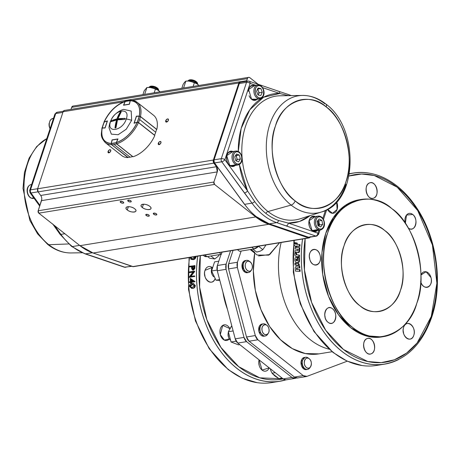 <?xml version="1.0" encoding="UTF-8"?>
<svg xmlns="http://www.w3.org/2000/svg" width="460" height="460" viewBox="0 0 460 460"><rect width="100%" height="100%" fill="white"/><g stroke="black" fill="none" stroke-linecap="round" stroke-linejoin="round"><path stroke-width="0.69" d="M359.823 305.635A43.982 30.389 -99.3 0 1 341.561 258.894A43.982 30.389 -99.3 0 1 365.154 224.647A43.982 30.389 -99.3 0 1 384.681 230.477A43.982 30.389 -99.3 0 1 402.943 277.213A43.982 30.389 -99.3 0 1 379.35 311.46A43.982 30.389 -99.3 0 1 359.823 305.635C373.301 318.32 395.491 309.959 400.453 290.329C407.842 272.613 399.228 239.924 384.681 230.477C371.203 217.793 349.013 226.153 344.051 245.784C336.662 263.494 345.276 296.188 359.823 305.635M318.975 353.872L305.256 353.544L292.341 348.622L280.542 339.762L269.686 326.565L260.929 309.58L255.334 290.363L253.356 270.98L254.713 253.103A76.09 52.572 80.7 0 0 285.165 343.792A76.09 52.572 80.7 0 0 318.941 353.872L332.108 351.722M310.27 339.687A76.09 52.572 -99.3 0 1 281.158 242.5A76.09 52.572 80.7 0 0 310.27 339.687A76.09 52.572 80.7 0 0 329.118 349.163A76.09 52.572 -99.3 0 1 310.27 339.687M250.228 249.556L257.163 255.035L268.795 255.127L279.553 242.759L269.738 254.535L258.555 255.938M363.986 348.26L363.596 345.88A7.918 5.468 80.7 0 1 363.986 348.26M403.564 333.35L403.173 330.964A7.918 5.468 80.7 0 1 403.564 333.35M405.323 223.278L404.932 220.892A7.918 5.468 80.7 0 1 405.323 223.278M366.471 192.596L366.079 190.21A7.918 5.468 80.7 0 1 366.471 192.59M299.069 260.906L299.351 261.815A7.918 5.468 80.7 0 1 298.873 260.009L299.069 260.906M309.379 256.893A7.918 5.468 80.7 0 1 309.77 259.273L309.413 257.008M299.121 255.087L298.856 256.168A7.918 5.468 80.7 0 1 299.121 255.087M325.134 317.578L324.743 315.198A7.918 5.468 80.7 0 1 325.134 317.578M262.073 370.104L259.078 359.869A7.918 5.468 -99.3 0 0 262.073 370.104L269.198 367.862A7.918 5.468 -99.3 0 1 265.587 371.151A7.918 5.468 -99.3 0 1 262.073 370.104M224.181 324.841A7.918 5.468 -99.3 0 0 219.937 331.004A7.918 5.468 -99.3 0 0 223.226 339.417A7.918 5.468 -99.3 0 0 226.74 340.469A7.918 5.468 -99.3 0 0 229.339 338.893L224.382 340.13L220.288 334.604L222.726 325.398L229.822 328.572A7.918 5.468 -99.3 0 0 227.7 325.893A7.918 5.468 -99.3 0 0 224.181 324.841L224.169 324.846M215.171 278.363C212.566 287.305 201.854 278.846 205.022 270.342L212.181 267.473A7.918 5.468 -99.3 0 0 208.817 266.541L208.794 266.541M227.43 309.269L222.922 292.163A62.456 43.148 80.7 0 0 227.43 309.269M200.33 255.72L199.617 287.172L206.833 319.66L220.915 347.426L238.711 366.672L259.75 377.838L283.101 378.844A95.001 65.636 -99.3 0 1 238.711 366.672A95.001 65.636 -99.3 0 1 200.33 255.72M295.015 378.384L286.252 379.816A6.952 4.801 80.7 0 1 283.164 378.896L291.95 377.459L283.164 378.896L237.797 343.068L246.583 341.63L291.95 377.459L246.583 341.63A6.952 4.801 -99.3 0 1 244.007 337.398L246.583 341.63L237.797 343.068A6.952 4.801 80.7 0 1 235.221 338.836L244.007 337.398L235.221 338.836L217.281 270.756L226.067 269.318L244.007 337.398L226.067 269.318A6.952 4.801 -99.3 0 1 226.147 264.086L226.067 269.318L217.281 270.756A6.952 4.801 80.7 0 1 217.361 265.523L226.147 264.086L230.552 250.775L226.147 264.086L217.361 265.523L221.064 254.328L217.361 265.523L217.281 270.756L235.221 338.836L237.797 343.068L283.164 378.896L285.896 379.856M258.784 363.02L259.17 365.401A7.918 5.468 80.7 0 0 258.784 363.02M219.932 332.339L220.323 334.719A7.918 5.468 80.7 0 0 219.932 332.339M204.568 274.033L204.959 276.414A7.918 5.468 80.7 0 0 204.568 274.033M371.134 353.815C377.913 351.722 373.675 335.645 367.12 338.577C360.341 340.67 364.573 356.747 371.134 353.815M413.781 335.294C416.944 326.796 406.232 318.332 403.627 327.278C400.464 335.777 411.177 344.241 413.781 335.294M420.653 281.462C422.959 291.393 433.872 287.281 430.997 277.57L426.069 271.756L420.934 275.005A7.918 5.468 -99.3 0 1 424.546 271.705A7.918 5.468 -99.3 0 1 428.065 272.751A7.918 5.468 -99.3 0 1 431.348 281.163A7.918 5.468 -99.3 0 1 427.104 287.327A7.918 5.468 -99.3 0 1 423.591 286.281A7.918 5.468 -99.3 0 1 420.779 281.899M412.7 214.446L406.496 215.079L405.363 223.433A7.918 5.468 -99.3 0 1 409.181 213.4A7.918 5.468 -99.3 0 1 412.7 214.446A7.918 5.468 -99.3 0 1 415.984 222.858A7.918 5.468 -99.3 0 1 411.74 229.022A7.918 5.468 -99.3 0 1 408.227 227.976C414.644 233.519 419.365 219.242 412.7 214.446M369.604 182.913C362.825 185 367.063 201.077 373.618 198.145C380.397 196.058 376.159 179.981 369.604 182.913M327.572 209.329L332.546 213.302L337.105 209.449L336.674 201.952A7.918 5.468 -99.3 0 1 333.31 213.256A7.918 5.468 -99.3 0 1 329.797 212.204A7.918 5.468 -99.3 0 1 327.572 209.329M309.741 259.158C312.041 269.089 322.954 264.977 320.079 255.265C317.779 245.329 306.866 249.441 309.741 259.158M328.037 322.276C334.46 327.825 339.181 313.547 332.511 308.752C326.088 303.209 321.367 317.48 328.037 322.276A7.918 5.468 -99.3 0 1 324.748 313.864A7.918 5.468 -99.3 0 1 328.998 307.7A7.918 5.468 -99.3 0 1 332.511 308.752A7.918 5.468 -99.3 0 1 335.8 317.164A7.918 5.468 -99.3 0 1 331.551 323.328A7.918 5.468 -99.3 0 1 328.037 322.276M360.099 199.64L345.247 205.401L333.385 217.522L325.732 233.421L321.988 252.425L322.724 274.424L328.538 296.343L338.531 314.812L350.733 327.738L365.355 335.673L381.639 336.938M343.522 349.531L325.726 330.286L311.644 302.519L304.434 270.031L305.147 238.579A95.001 65.636 -99.3 0 0 343.522 349.531L367.827 361.543L381.231 362.629L394.456 359.777L406.663 353.044L417.122 342.97L431.279 316.468L436.885 283.216L432.423 244.984L417.749 210.599L397.21 187.191A95.001 65.636 -99.3 0 1 431.279 316.468A95.001 65.636 -99.3 0 1 343.522 349.531M348.996 176.019L361.617 174.018L374.279 175.513L397.21 187.191A95.001 65.636 -99.3 0 0 348.996 176.019M352.613 327.428C329.665 312.599 316.003 260.745 327.692 232.863C335.466 201.888 370.668 188.623 391.885 208.679C414.834 223.508 428.501 275.362 416.806 303.243C409.038 334.224 373.836 347.484 352.613 327.428A69.494 48.012 -99.3 0 1 323.759 253.581A69.494 48.012 -99.3 0 1 361.037 199.473A69.494 48.012 -99.3 0 1 391.885 208.679A69.494 48.012 -99.3 0 1 420.739 282.526A69.494 48.012 -99.3 0 1 383.467 336.639A69.494 48.012 -99.3 0 1 352.613 327.428M245.922 260.527L242.328 263.517L243.225 270.411L247.888 272.544M304.957 357.42L301.064 361.761L303.571 368.793L306.923 369.437M262.654 324.012L259.382 326.215L258.986 331.637L264.011 336.197A6.158 4.255 80.7 0 1 261.268 335.386A6.158 4.255 80.7 0 1 258.71 328.842A6.158 4.255 80.7 0 1 262.016 324.047L263.269 323.84A6.158 4.255 -99.3 0 1 266.001 324.656A6.158 4.255 80.7 0 0 265.914 324.593A6.158 4.255 80.7 0 0 260.297 326.859A6.158 4.255 80.7 0 0 262.522 335.179A6.158 4.255 80.7 0 0 267.524 334.443L268.197 333.46M237.446 262.24L241.149 251.045L237.446 262.24L228.66 263.672L233.059 250.367L228.66 263.672L237.446 262.24L237.36 267.467L228.574 268.904L228.66 263.672A6.952 4.801 80.7 0 0 228.574 268.904L246.52 336.99L228.574 268.904L237.36 267.467A6.952 4.801 -99.3 0 1 237.446 262.24M251.12 249.412L254.846 252.356M306.337 376.533A6.952 4.801 -99.3 0 0 306.975 376.36L347.254 361.186L306.975 376.36L303.249 375.613L257.882 339.779L255.306 335.553L237.36 267.467L255.306 335.553L246.52 336.99L255.306 335.553A6.952 4.801 -99.3 0 0 257.882 339.779L249.096 341.216L246.52 336.99A6.952 4.801 80.7 0 0 249.096 341.216L294.463 377.05L249.096 341.216L257.882 339.779L303.249 375.613L294.463 377.05L303.249 375.613A6.952 4.801 -99.3 0 0 306.337 376.533L297.551 377.971L294.463 377.05A6.952 4.801 80.7 0 0 297.551 377.971M291.95 377.459L295.676 378.206L296.361 377.953L295.676 378.206A6.952 4.801 -99.3 0 1 295.038 378.379A6.952 4.801 -99.3 0 1 291.95 377.459M204.263 256.07L206.96 256.634L221.346 254.282L222.048 252.166L221.346 254.282L219.248 252.626L221.346 254.282L206.96 256.634L204.867 254.978L206.96 256.634A7.987 4.606 -51.7 0 1 204.269 256.076L203.216 255.248M239.551 251.304L253.937 248.952L258.756 246.163A7.987 4.606 -51.7 0 1 253.937 248.952L251.838 247.296L253.937 248.952L239.551 251.304L237.452 249.648L239.551 251.304M197.76 256.139A96.761 66.849 80.7 0 0 236.957 368.379A96.761 66.849 80.7 0 0 279.916 381.202L285.763 379.862M302.571 238.999A96.761 66.849 80.7 0 0 341.768 351.239A96.761 66.849 80.7 0 0 384.727 364.061C406.421 359.714 422.004 344.322 431.48 317.877C443.371 284.033 436.977 237.509 416.283 207.242C410.619 198.76 404.202 191.688 397.049 186.018C383.059 175.145 368.541 170.827 353.498 173.075A96.761 66.849 80.7 0 0 349.387 173.938M360.979 199.485L359.151 199.784A69.494 48.012 80.7 0 0 321.879 253.891A69.494 48.012 80.7 0 0 350.733 327.738A69.494 48.012 80.7 0 0 381.581 336.944L383.41 336.645M406.467 338.048A7.918 5.468 -99.3 0 1 403.178 329.636A7.918 5.468 -99.3 0 1 407.428 323.472A7.918 5.468 -99.3 0 1 410.941 324.524A7.918 5.468 -99.3 0 1 414.23 332.936A7.918 5.468 -99.3 0 1 409.981 339.1A7.918 5.468 -99.3 0 1 406.467 338.048M366.89 352.964A7.918 5.468 -99.3 0 1 363.601 344.546A7.918 5.468 -99.3 0 1 367.85 338.382A7.918 5.468 -99.3 0 1 371.364 339.434A7.918 5.468 -99.3 0 1 374.653 347.846A7.918 5.468 -99.3 0 1 370.403 354.01A7.918 5.468 -99.3 0 1 366.89 352.964M369.374 197.294A7.918 5.468 -99.3 0 1 366.085 188.882A7.918 5.468 -99.3 0 1 370.334 182.718A7.918 5.468 -99.3 0 1 373.848 183.764A7.918 5.468 -99.3 0 1 377.137 192.177A7.918 5.468 -99.3 0 1 372.887 198.34A7.918 5.468 -99.3 0 1 369.374 197.294M312.673 263.977A7.918 5.468 -99.3 0 1 309.384 255.564A7.918 5.468 -99.3 0 1 313.634 249.4A7.918 5.468 -99.3 0 1 317.147 250.447A7.918 5.468 -99.3 0 1 320.436 258.859A7.918 5.468 -99.3 0 1 316.187 265.023A7.918 5.468 -99.3 0 1 312.673 263.977M215.004 278.823A7.918 5.468 -99.3 0 1 211.376 282.164A7.918 5.468 -99.3 0 1 207.857 281.117A7.918 5.468 -99.3 0 1 204.573 272.705A7.918 5.468 -99.3 0 1 208.817 266.541M228.373 332.247A6.158 4.255 80.7 0 0 230.092 339.871A6.158 4.255 -99.3 0 1 228.672 337.559A6.158 4.255 -99.3 0 1 228.091 334.012A6.158 4.255 -99.3 0 1 228.373 332.247M270.445 368.851A6.158 4.255 80.7 0 0 271.843 372.6A6.158 4.255 -99.3 0 1 270.974 370.973A6.158 4.255 -99.3 0 1 270.445 368.851M212.221 267.404A6.158 4.255 80.7 0 0 213.727 276.742A6.158 4.255 -99.3 0 1 211.939 274.074A6.158 4.255 -99.3 0 1 211.358 270.526A6.158 4.255 -99.3 0 1 212.221 267.404M282.101 378.051L278.846 378.586L282.101 378.051M236.17 341.153L231.052 341.987L238.435 344.845L239.775 344.626L238.435 344.845L231.052 341.987L236.17 341.153M217.126 270.072L211.571 270.974L215.987 280.209L219.615 279.617L215.987 280.209L219.811 280.376L215.987 280.209L211.571 270.974L217.126 270.072M218.799 261.176L214.584 261.866L211.571 270.974L214.584 261.866M231.782 325.789L228.344 331.723L233.139 330.941L228.344 331.723L231.052 341.987L228.344 331.723L231.386 326.295M275.258 372.652L272.004 373.186L278.846 378.586L274.839 375.981L272.004 373.186L275.258 372.652M268.835 328.463C267.358 322.092 260.354 324.731 262.2 330.964C263.678 337.335 270.675 334.696 268.835 328.463M309.258 358.783C305.135 355.229 302.111 364.383 306.389 367.459C310.506 371.019 313.536 361.859 309.258 358.783M252.045 268.801C254.075 263.344 247.204 257.916 245.531 263.655C243.501 269.106 250.372 274.534 252.045 268.801M211.358 270.526L211.347 270.848A5.077 3.507 80.7 0 0 211.824 273.775L211.353 270.693M270.865 370.685L270.411 368.822A5.077 3.507 80.7 0 0 270.859 370.668L270.974 370.973M228.091 334.012L228.074 334.334A5.077 3.507 80.7 0 0 228.551 337.26L228.085 334.178M264.08 334.052A5.077 3.507 -99.3 0 1 262.246 327.186A5.077 3.507 -99.3 0 1 266.88 325.318A5.077 3.507 -99.3 0 1 266.955 325.375A5.077 3.507 -99.3 0 1 268.209 333.442A5.077 3.507 -99.3 0 1 264.08 334.052M311.075 365.694A5.077 3.507 -99.3 0 1 310.517 366.85A5.077 3.507 -99.3 0 1 305.923 367.034A5.077 3.507 -99.3 0 1 304.566 360.554A5.077 3.507 -99.3 0 1 309.189 358.731A5.077 3.507 -99.3 0 1 311.075 365.694M309.183 358.725L308.223 358.001A6.158 4.255 80.7 0 0 302.617 360.209A6.158 4.255 80.7 0 0 304.261 368.069A6.158 4.255 80.7 0 0 309.833 367.85L310.506 366.867M247.353 270.566A5.077 3.507 -99.3 0 1 245.513 263.701A5.077 3.507 -99.3 0 1 250.154 261.832A5.077 3.507 -99.3 0 1 250.223 261.889A5.077 3.507 -99.3 0 1 251.482 269.957A5.077 3.507 -99.3 0 1 247.353 270.566M251.125 270.394A6.158 4.255 -99.3 0 1 248.526 272.51A6.158 4.255 -99.3 0 1 245.789 271.693A6.158 4.255 -99.3 0 1 243.236 265.15A6.158 4.255 -99.3 0 1 246.537 260.354A6.158 4.255 -99.3 0 1 249.268 261.171A6.158 4.255 80.7 0 0 249.188 261.108A6.158 4.255 80.7 0 0 243.564 263.373A6.158 4.255 80.7 0 0 245.789 271.693A6.158 4.255 80.7 0 0 250.798 270.957L251.47 269.974M246.537 260.354L245.283 260.561A6.158 4.255 80.7 0 0 241.977 265.357A6.158 4.255 80.7 0 0 244.536 271.9A6.158 4.255 80.7 0 0 247.273 272.717L248.526 272.51M310.161 367.293A6.158 4.255 -99.3 0 1 307.562 369.403A6.158 4.255 -99.3 0 1 304.825 368.592A6.158 4.255 -99.3 0 1 302.272 362.049A6.158 4.255 -99.3 0 1 305.572 357.253A6.158 4.255 -99.3 0 1 308.303 358.07M305.572 357.253L304.319 357.454A6.158 4.255 80.7 0 0 301.012 362.25A6.158 4.255 80.7 0 0 303.571 368.793A6.158 4.255 80.7 0 0 306.303 369.61L307.562 369.403M267.858 333.879A6.158 4.255 -99.3 0 1 265.253 335.995A6.158 4.255 -99.3 0 1 262.522 335.179A6.158 4.255 -99.3 0 1 259.963 328.635A6.158 4.255 -99.3 0 1 263.269 323.84M193.073 283.498L195.293 285.464C195.12 287.305 194.31 288.248 192.867 288.311L191.642 288.391L189.399 286.327L190.014 286.333L190.204 285.073M190.17 287.051L190.014 286.333M195.034 281.572L194.419 281.531L190.279 278.34L195.034 281.572A96.807 66.884 80.7 0 0 195.04 281.698L191.561 282.267A96.807 66.884 80.7 0 0 191.607 283.072L191.095 283.159A96.807 66.884 80.7 0 1 191.049 282.348L190.958 282.365M190.44 282.452L189.888 282.538A96.807 66.884 80.7 0 1 189.882 282.4M192.849 272.222L189.106 272.608A97.687 67.488 80.7 0 1 189.117 271.981L194.143 271.158A97.687 67.488 80.7 0 0 194.137 271.291L190.158 276.558L194.108 275.908A97.687 67.488 80.7 0 0 194.12 276.54L189.1 277.363L194.12 276.54M194.413 271.348L194.758 271.291A96.807 66.884 80.7 0 0 194.752 271.423L190.773 276.65M194.114 276.103L194.724 276A96.807 66.884 80.7 0 0 194.735 276.627M189.336 266.909A97.687 67.488 80.7 0 1 189.376 266.288L195.011 265.656A96.807 66.884 80.7 0 0 194.931 266.995L194.775 268.571L193.453 270.095L192.418 269.945L192.838 269.951L191.619 268.772L191.624 267.024A97.687 67.488 80.7 0 1 191.653 266.53L189.336 266.909L191.636 266.811M192.217 267.691L192.24 267.197A96.807 66.884 80.7 0 1 192.268 266.708L192.148 266.731M196.052 256.415L196.035 256.898C195.483 258.652 194.505 259.566 193.096 259.635L191.015 259.336L190.17 257.381M190.733 258.175L190.871 257.267M285.907 379.856A96.807 66.884 -99.3 0 1 279.921 381.248L271.762 382.582A96.807 66.884 -99.3 0 1 210.323 349.669A96.807 66.884 -99.3 0 1 189.566 257.479M279.921 381.248A96.807 66.884 -99.3 0 1 218.483 348.329A96.807 66.884 -99.3 0 1 197.725 256.145M191.417 257.174L191.268 257.698L191.941 258.986M194.189 258.733L195.511 256.507M195.517 257.002L194.925 256.599M190.687 257.295L191.331 258.738L192.562 258.784L194.908 256.737M195.437 256.519L195.425 256.634C194.873 258.405 193.896 259.325 192.487 259.394L191.015 259.336M190.147 257.496L190.756 257.761M192.487 259.394L193.096 259.635M194.402 265.472A97.687 67.488 80.7 0 0 194.315 266.823L194.16 268.41L194.775 268.571M194.16 268.41L192.838 269.951L193.453 270.095M192.09 267.657L192.171 266.443L193.844 266.173A97.687 67.488 80.7 0 0 193.769 267.438L192.855 269.324L192.09 267.657L192.705 267.823L193.47 269.479M193.729 269.382L194.298 268.45M193.827 266.455L192.786 266.627L192.705 267.823M194.752 271.423L194.137 271.291M189.1 277.363A97.687 67.488 80.7 0 1 189.094 277.219L193.05 271.958L189.106 272.608M191.463 279.985A96.807 66.884 80.7 0 0 191.527 281.497M193.096 281.238L190.831 279.496A97.687 67.488 80.7 0 0 190.917 281.595L193.096 281.238M190.279 278.34A97.687 67.488 80.7 0 0 190.4 281.681L189.244 281.871A97.687 67.488 80.7 0 0 189.273 282.503L190.434 282.313A97.687 67.488 80.7 0 0 190.48 283.124L190.992 283.038A97.687 67.488 80.7 0 1 190.952 282.227L194.425 281.658A97.687 67.488 80.7 0 1 194.419 281.531M189.399 286.327C189.6 284.493 190.423 283.567 191.866 283.538C193.275 283.095 194.212 283.739 194.678 285.464C194.511 287.316 193.7 288.27 192.257 288.328L191.642 288.391M192.257 288.328L192.867 288.311M192.993 284.13L190.532 286.269L192.004 287.724M194.764 285.464L194.563 284.843M192.199 287.695L194.166 285.568L191.912 284.171L189.917 286.264L190.911 287.632L192.199 287.695M194.678 285.464L195.293 285.464M295.906 242.834L294.883 242.621L295.786 243.915M295.912 246.755L296.809 246.968L296.964 246.221L299.903 246.347L300.064 244.697L299.431 244.657M295.147 243.875L295.757 244.111L294.262 242.587L294.032 244.599L294.894 245.956L295.354 245.95L295.332 246.732L296.194 246.767L296.355 246.008L299.287 246.146L299.448 244.473L296.527 244.3L296.683 242.92L295.665 242.811L295.303 244.237L294.262 242.587M297.137 244.524L297.292 243.156L296.274 243.052M295.556 252.482L298.994 252.54L299.46 251.919L299.822 247.727L299.195 247.698M295.728 249.096L298.057 249.377M296.775 254.943L296.568 253.213L295.51 253.149M296.223 256.611L299.466 256.835L299.489 255.11L298.868 255.07M299.563 271.302L300.179 271.337L300.012 269.606L296.987 269.428L297.269 267.823M299.253 267.944L299.868 267.979L299.742 266.236L296.763 266.07M298.897 265.248L299.512 265.288L298.695 263.499L295.993 263.31L296.033 264.172L295.469 263.275L294.917 263.241L294.998 264.994L298.902 265.259L298.08 263.453M296.085 263.333L295.538 263.385M296.809 262.539L298.712 262.505L299.437 261.412L299.46 257.629L298.391 257.56M368.184 172.966A96.807 66.884 80.7 0 0 353.487 173.029A96.807 66.884 80.7 0 0 349.399 173.892M302.536 239.005A96.807 66.884 80.7 0 0 368.569 363.929A96.807 66.884 80.7 0 0 384.738 364.107A96.807 66.884 80.7 0 0 398.688 359.49M294.377 240.338A96.807 66.884 80.7 0 0 360.41 365.263A96.807 66.884 80.7 0 0 376.579 365.441L384.738 364.107M297.775 257.456L297.591 260.768L297.263 260.826L297.217 257.422L295.947 257.433L294.998 258.204L294.837 260.469L295.602 262.229L296.194 262.476L298.097 262.441L298.822 261.343L298.839 257.525L297.775 257.456M297.643 262.614L297.028 262.556M298.712 262.505L298.097 262.441M296.504 259.653L296.51 260.308M296.51 260.78L296.481 259.106L295.889 259.561L295.889 260.228L296.51 260.78M297.833 257.525L297.217 257.422M295.533 263.298L294.917 263.241M296.159 254.811L295.952 253.069L294.894 253L294.837 255.081L295.803 256.53L298.85 256.726L298.873 254.984L296.159 254.811M299.466 256.835L298.85 256.726M297.672 250.78L295.027 250.665L295.09 252.454L298.379 252.39L298.845 251.764L299.207 247.532L295.222 247.353L295.107 248.992L298.068 249.239L297.672 250.78M295.705 252.603L295.09 252.454M298.172 252.718L297.557 252.569M295.895 246.911L295.285 246.704M299.702 246.382L299.092 246.175M296.964 246.221L296.355 246.008M295.464 271.107L299.569 271.36L299.402 269.617L296.378 269.428L296.654 267.812L299.253 267.973L299.126 266.214L296.246 266.035L295.171 267.651L295.464 271.107M219.615 254.564L217.971 256.49L214.722 258.991L209.674 258.198L207.569 256.536M214.722 258.991L210.921 255.984M265.983 244.984L262.838 249.653L260.164 251.177L256.686 252.063L252.948 249.113M262.838 249.653L258.606 246.313M63.106 111.722L123.487 101.85L63.106 111.722L64.377 110.452A2.639 1.823 80.7 0 0 63.106 111.722L37.616 188.79L63.106 111.722M132.463 100.378L238.838 82.984L213.354 160.045L37.616 188.79A2.639 1.823 80.7 0 0 38.105 191.895L37.616 188.79L213.354 160.045L238.838 82.984L240.758 81.776L241.655 82.081L240.758 81.776A2.639 1.823 -99.3 0 0 240.108 81.713A2.639 1.823 -99.3 0 0 238.838 82.984L132.463 100.378M110.71 151.047C110.509 149.155 109.629 149.299 108.077 151.478C108.284 153.37 109.164 153.226 110.71 151.047A1.846 1.064 128.3 0 1 109.572 152.542A1.846 1.064 128.3 0 1 108.249 152.714A1.846 1.064 128.3 0 1 108.077 151.478A1.846 1.064 128.3 0 1 109.215 149.989A1.846 1.064 128.3 0 1 110.538 149.816A1.846 1.064 128.3 0 1 110.71 151.047M160.925 142.836C160.718 140.944 159.839 141.088 158.286 143.267C158.493 145.159 159.373 145.015 160.925 142.836A1.846 1.064 128.3 0 1 159.787 144.331A1.846 1.064 128.3 0 1 158.458 144.503A1.846 1.064 128.3 0 1 158.286 143.267L159.701 144.382L158.286 143.267A1.846 1.064 128.3 0 1 159.424 141.772A1.846 1.064 128.3 0 1 160.753 141.605A1.846 1.064 128.3 0 1 160.925 142.836M168.383 120.29C168.176 118.398 167.296 118.542 165.744 120.721C165.951 122.613 166.83 122.469 168.383 120.29A1.846 1.064 128.3 0 1 167.244 121.785A1.846 1.064 128.3 0 1 165.916 121.957A1.846 1.064 128.3 0 1 165.744 120.721L167.158 121.837L165.744 120.721A1.846 1.064 128.3 0 1 166.882 119.226A1.846 1.064 128.3 0 1 168.205 119.054A1.846 1.064 128.3 0 1 168.383 120.29M133.279 266.679L93.121 253.011L268.858 224.273L308.441 237.872L132.71 266.61L93.121 253.011L79.977 245.68L38.801 213.164L214.538 184.425L255.714 216.942L79.977 245.68L38.801 213.164L38.168 210.772L41.768 199.387M142.341 207.523C146.429 210.945 154.244 209.668 149.747 206.31C145.665 202.889 137.845 204.165 142.341 207.523L143.434 204.223L142.341 207.523A5.192 2.265 18.3 0 1 141.116 205.286A5.192 2.265 18.3 0 1 144.601 204.28A5.192 2.265 18.3 0 1 149.747 206.31A5.192 2.265 18.3 0 1 150.972 208.547A5.192 2.265 18.3 0 1 147.493 209.553A5.192 2.265 18.3 0 1 142.341 207.523M127.282 209.984C131.364 213.411 139.184 212.129 134.688 208.777C130.6 205.355 122.785 206.632 127.282 209.984L128.369 206.689L127.282 209.984A5.192 2.265 18.3 0 1 126.057 207.753A5.192 2.265 18.3 0 1 129.536 206.741A5.192 2.265 18.3 0 1 134.688 208.777A5.192 2.265 18.3 0 1 135.913 211.008A5.192 2.265 18.3 0 1 132.428 212.02A5.192 2.265 18.3 0 1 127.282 209.984M153.755 214.262C156.158 215.32 157.038 215.177 156.388 213.831C153.979 212.767 153.105 212.911 153.755 214.262A1.846 0.805 18.3 0 1 153.318 213.463A1.846 0.805 18.3 0 1 154.554 213.106A1.846 0.805 18.3 0 1 156.388 213.831A1.846 0.805 18.3 0 1 156.826 214.624A1.846 0.805 18.3 0 1 155.583 214.981A1.846 0.805 18.3 0 1 153.755 214.262L154.14 213.083L153.755 214.262M146.222 215.493C148.626 216.556 149.506 216.413 148.856 215.061C146.452 213.998 145.573 214.141 146.222 215.493A1.846 0.805 18.3 0 1 145.785 214.693A1.846 0.805 18.3 0 1 147.022 214.337A1.846 0.805 18.3 0 1 148.856 215.061A1.846 0.805 18.3 0 1 149.293 215.855A1.846 0.805 18.3 0 1 148.051 216.217A1.846 0.805 18.3 0 1 146.222 215.493L146.608 214.32L146.222 215.493M128.173 201.238C130.577 202.302 131.457 202.158 130.807 200.807C128.403 199.743 127.523 199.887 128.173 201.238A1.846 0.805 18.3 0 1 127.736 200.445A1.846 0.805 18.3 0 1 128.978 200.083A1.846 0.805 18.3 0 1 130.807 200.807A1.846 0.805 18.3 0 1 131.244 201.601A1.846 0.805 18.3 0 1 130.007 201.963A1.846 0.805 18.3 0 1 128.173 201.238L128.559 200.065L128.173 201.238M120.641 202.469C123.05 203.533 123.924 203.389 123.274 202.038C120.871 200.974 119.991 201.118 120.641 202.469A1.846 0.805 18.3 0 1 120.204 201.675A1.846 0.805 18.3 0 1 121.446 201.313A1.846 0.805 18.3 0 1 123.274 202.038A1.846 0.805 18.3 0 1 123.711 202.831A1.846 0.805 18.3 0 1 122.475 203.193A1.846 0.805 18.3 0 1 120.641 202.469L121.032 201.296L120.641 202.469M310.362 236.664L308.441 237.872L132.71 266.61A2.639 1.823 80.7 0 0 133.36 266.668L133.331 266.673M40.704 195.46L38.105 191.895L213.842 163.156L213.354 160.045A2.639 1.823 -99.3 0 0 213.842 163.156L216.441 166.721L213.842 163.156L38.105 191.895L40.704 195.46L216.441 166.721A4.399 3.036 -99.3 0 1 217.258 171.902L216.441 166.721L40.704 195.46A4.399 3.036 80.7 0 1 41.521 200.64L217.258 171.902L213.906 182.033L217.258 171.902L41.521 200.64L38.168 210.772A1.759 1.213 80.7 0 0 38.801 213.164L214.538 184.425L213.906 182.033L38.168 210.772L213.906 182.033A1.759 1.213 -99.3 0 0 214.538 184.425L255.714 216.942L79.977 245.68A66.855 46.19 80.7 0 0 93.121 253.011L268.858 224.273L255.714 216.942A66.855 46.19 -99.3 0 0 268.858 224.273L308.441 237.872A2.639 1.823 -99.3 0 0 309.097 237.929A2.639 1.823 -99.3 0 0 310.149 237.136M248.63 77.36L72.927 106.093A2.639 1.823 80.7 0 0 71.662 107.358L70.995 109.371L71.662 107.358L72.962 106.087M246.462 81.299L247.394 78.62C247.952 77.343 248.762 77.038 249.832 77.7L258.169 84.284L249.832 77.7A2.639 1.823 -99.3 0 0 248.664 77.355A2.639 1.823 -99.3 0 0 247.394 78.62L246.704 80.707A4.399 3.036 -99.3 0 1 246.462 81.299M240.528 81.719L246.704 80.707L240.528 81.719M71.662 107.358L247.394 78.62L71.662 107.358M109.491 152.593L108.077 151.478L109.491 152.593M68.661 243.955L48.812 244.714A59.351 41.009 80.7 0 0 71.018 252.948A59.351 41.009 -99.3 0 1 48.812 244.714L68.661 243.955M46.799 138.604A59.351 41.009 80.7 0 0 27.531 163.95A59.351 41.009 80.7 0 0 48.812 244.714A59.351 41.009 -99.3 0 1 24.012 188.519A59.351 41.009 -99.3 0 1 46.799 138.604M82.173 252.77L71.018 252.948C62.75 252.983 54.958 250.125 47.656 244.375A4.399 2.536 -51.7 0 0 48.812 244.714A4.399 2.536 128.3 0 1 47.656 244.375L37.622 233.904L29.842 220.38L23 188.445L24.443 172.477L29.106 158.136L36.719 146.516L46.816 138.552M37.645 188.698L30.492 189.871L55.729 113.551L62.888 112.378L55.729 113.551A2.639 1.15 -161.7 0 0 54.918 114.057A2.639 1.15 18.3 0 1 55.729 113.551A2.639 1.823 -99.3 0 1 57 112.28A2.639 1.823 80.7 0 0 55.729 113.551L30.492 189.871A2.639 1.823 80.7 0 0 30.981 192.976L38.053 191.82L30.981 192.976A2.639 1.121 144 0 1 30.049 192.757A2.639 1.121 144 0 1 30.302 191.515A2.639 1.15 18.3 0 1 29.676 190.377A2.639 1.15 18.3 0 1 30.492 189.871A2.639 1.15 -161.7 0 0 29.676 190.377L30.049 192.757A2.639 1.121 -36 0 0 30.981 192.976A2.639 1.823 -99.3 0 1 30.492 189.871L37.645 188.698M131.813 266.3L124.395 267.197L84.927 253.822A2.639 1.788 -71.2 0 0 85.554 253.874L95.37 257.14A2.639 1.788 108.8 0 1 94.743 257.094A2.639 1.788 -71.2 0 0 95.37 257.14L125.022 267.248A2.639 1.823 80.7 0 0 125.672 267.306A2.639 1.823 -99.3 0 1 125.022 267.248A2.639 1.788 108.8 0 1 124.395 267.197A2.639 1.788 -71.2 0 0 125.022 267.248L131.485 266.19L125.022 267.248L85.554 253.874A2.639 1.788 108.8 0 1 84.927 253.822L71.524 246.376L59.95 234.163A2.639 1.121 -36 0 0 60.881 234.381L64.849 233.737L60.881 234.381L54.809 225.808L60.881 234.381A66.412 45.885 80.7 0 0 72.415 246.56A66.412 45.885 80.7 0 0 85.554 253.874L92.397 252.753L85.554 253.874A66.412 45.885 -99.3 0 1 72.415 246.56L79.603 245.387L72.415 246.56A2.639 1.524 128.3 0 1 71.524 246.376A2.639 1.524 -51.7 0 0 72.415 246.56A66.412 45.885 -99.3 0 1 60.881 234.381A2.639 1.121 144 0 1 59.95 234.163A2.639 1.121 144 0 1 59.938 233.41M39.962 205.35L30.981 192.976L39.962 205.35M63.313 111.245L57 112.28A2.639 1.823 -99.3 0 1 57.649 112.338M325.812 104.006C318.504 98.262 310.718 95.404 302.45 95.433A59.351 41.009 80.7 0 0 266.714 139.115A59.351 41.009 80.7 0 0 291.111 205.091A4.399 2.536 -51.7 0 0 295.153 200.893A54.981 37.984 -99.3 0 1 275.436 126.08A54.981 37.984 -99.3 0 1 326.226 106.944C344.402 118.726 355.183 159.655 345.943 181.763C339.762 206.287 311.978 216.758 295.153 200.893C276.983 189.117 266.196 148.189 275.436 126.08C281.618 101.551 309.402 91.086 326.226 106.944A54.981 37.984 -99.3 0 1 345.943 181.763A54.981 37.984 -99.3 0 1 295.153 200.893A4.399 2.536 128.3 0 1 291.111 205.091A59.351 41.009 -99.3 0 1 266.714 139.115A59.351 41.009 -99.3 0 1 302.45 95.433A59.351 41.009 -99.3 0 1 324.656 103.667A4.399 2.536 128.3 0 1 325.812 104.006A4.399 2.536 128.3 0 1 326.226 106.944A4.399 2.536 -51.7 0 0 325.812 104.006C359.674 128.156 357.983 202.561 321.505 211.985A59.351 41.009 -99.3 0 1 291.111 205.091L268.002 211.531L291.111 205.091A59.351 41.009 80.7 0 0 321.505 211.985L300.081 218.81A62.646 43.28 80.7 0 1 268.002 211.531A2.639 1.524 -51.7 0 0 265.863 213.4A64.521 44.58 -99.3 0 1 254.656 201.566L247.537 190.911L224.865 159.695L250.108 83.375L255.645 85.261L250.108 83.375A2.639 1.15 -161.7 0 0 246.531 82.346L221.289 158.665L214.072 159.844L239.315 83.524L246.531 82.346L221.289 158.665A2.639 1.15 18.3 0 1 224.865 159.695L250.108 83.375A2.639 1.788 -71.2 0 0 249.073 81.184A2.639 1.788 108.8 0 1 250.108 83.375A2.639 1.15 18.3 0 0 246.531 82.346A2.639 1.823 -99.3 0 1 247.796 81.081A2.639 1.823 -99.3 0 1 248.446 81.138A2.639 1.788 108.8 0 1 249.073 81.184L278.726 91.293A2.639 1.788 108.8 0 1 279.755 93.484L263.568 97.25L249.82 109.75L241.189 128.438L238.286 151.472A65.268 45.091 -99.3 0 1 279.755 93.484L288.403 95.657L279.755 93.484A2.639 1.788 -71.2 0 0 278.726 91.293A2.639 1.788 108.8 0 0 278.099 91.247M302.45 95.433L279.962 95.795A62.646 43.28 80.7 0 0 242.247 141.898A62.646 43.28 80.7 0 0 268.002 211.531A62.646 43.28 80.7 0 0 300.081 218.81M345.937 184.437A59.351 41.009 -99.3 0 1 321.505 211.985M325.456 210.427L322.811 218.425L325.456 210.427M319.959 230.069L318.55 234.33A2.639 1.15 18.3 0 1 317.733 234.836A2.639 1.823 -99.3 0 1 316.468 236.106A2.639 1.823 -99.3 0 1 315.819 236.043A2.639 1.788 108.8 0 0 317.929 233.191A2.639 1.15 18.3 0 1 318.55 234.33A2.639 1.15 -161.7 0 0 317.929 233.191L288.276 223.083A2.639 1.788 108.8 0 1 286.172 225.94L315.819 236.043L308.603 237.228L269.295 223.824L276.667 222.623L315.819 236.043A2.639 1.788 -71.2 0 0 317.929 233.191L318.901 230.242L317.929 233.191L288.276 223.083L299.454 221.484L310 215.648A65.268 45.091 -99.3 0 1 288.276 223.083L278.628 220.501A64.521 44.58 -99.3 0 1 265.863 213.4A2.639 1.524 128.3 0 1 268.002 211.531A62.646 43.28 80.7 0 1 242.247 141.898A62.646 43.28 80.7 0 1 279.962 95.795M317.584 230.454A7.739 5.348 80.7 0 1 312.064 230.483L312.064 230.483A7.739 5.348 80.7 0 1 309.08 220.691A7.739 5.348 80.7 0 1 315.313 216.562L309.08 220.685L312.064 230.483L317.59 230.454M262.597 87.63L279.755 93.484L262.597 87.63M239.349 164.507L247.537 190.911A65.268 45.091 -99.3 0 1 239.349 164.507M229.603 165.255L229.718 165.451A7.739 5.348 80.7 0 1 226.734 155.658A7.739 5.348 80.7 0 1 232.973 151.53L226.74 155.652L229.718 165.451L235.244 165.422A7.739 5.348 80.7 0 1 229.718 165.451L229.603 165.255A7.475 5.163 -99.3 0 1 227.217 161.868M256.45 99.389A7.475 5.163 -99.3 0 1 254.8 100.107A7.475 5.163 -99.3 0 1 251.482 99.118L257.117 99.285A7.739 5.348 80.7 0 1 251.591 99.314L248.613 89.51L254.846 85.393M251.47 85.807L251.758 85.905L251.47 85.807M244.473 204.142L214.561 162.955L221.777 161.776L251.988 203.13L244.617 204.338A66.412 45.885 80.7 0 0 269.295 223.824L276.667 222.623A66.412 45.885 -99.3 0 1 251.988 203.13L244.617 204.338L214.406 162.915L221.777 161.776L244.45 192.987A2.639 1.121 -36 0 0 247.537 190.911L224.865 159.695A2.639 1.121 144 0 1 221.777 161.776A2.639 1.823 -99.3 0 1 221.289 158.665L214.072 159.844L239.234 83.76M278.628 220.501A64.521 44.58 -99.3 0 1 254.656 201.566A2.639 1.121 144 0 1 251.988 203.13A66.412 45.885 80.7 0 0 276.667 222.623A2.639 1.788 -71.2 0 0 278.628 220.501A2.639 1.788 108.8 0 1 276.667 222.623L286.172 225.94A2.639 1.788 -71.2 0 0 288.276 223.083L278.628 220.501M287.908 94.513A2.639 1.788 108.8 0 1 288.541 94.559A2.639 1.788 108.8 0 1 289.472 95.64A2.639 1.788 -71.2 0 0 288.541 94.559L291.295 95.611M239.177 83.611L214.072 159.844A2.639 1.823 80.7 0 0 214.561 162.955A2.639 1.823 -99.3 0 1 214.072 159.844L214.003 160.091M251.988 203.13A2.639 1.121 -36 0 0 254.656 201.566L247.537 190.911A2.639 1.121 144 0 1 244.45 192.987L251.988 203.13M308.413 237.159A0.437 0.299 -71.2 0 0 308.603 237.228L269.295 223.824A0.437 0.299 108.8 0 1 269.186 223.819A0.437 0.299 -71.2 0 0 269.295 223.824A66.412 45.885 -99.3 0 1 256.151 216.516L255.938 216.344M316.468 236.106A2.639 1.823 80.7 0 1 315.819 236.043L308.603 237.228A2.639 1.823 80.7 0 0 309.252 237.285L316.468 236.106L318.55 234.33M247.796 81.081L240.58 82.259A2.639 1.823 80.7 0 0 239.315 83.524L246.531 82.346A2.639 1.823 80.7 0 1 247.796 81.081L249.073 81.184M269.1 223.761A0.437 0.299 -71.2 0 0 269.186 223.819L308.499 237.216M226.492 157.452A7.475 5.163 -99.3 0 1 230.512 151.489A7.475 5.163 -99.3 0 1 232.306 151.639M316.923 230.564A7.475 5.163 -99.3 0 1 315.272 231.276A7.475 5.163 -99.3 0 1 312.081 230.385M311.949 230.287A7.475 5.163 -99.3 0 1 309.563 226.901M308.838 222.485A7.475 5.163 -99.3 0 1 312.858 216.522A7.475 5.163 -99.3 0 1 314.651 216.671M234.577 165.531A7.475 5.163 -99.3 0 1 232.927 166.244A7.475 5.163 -99.3 0 1 229.736 165.353M230.736 165.916A7.21 4.985 80.7 0 0 233.496 165.709M234.324 165.571A7.475 5.163 -99.3 0 1 232.8 166.261M231.225 151.817A7.21 4.985 80.7 0 0 228.539 152.496M230.385 151.512A7.475 5.163 -99.3 0 1 232.053 151.679M250.315 86.238A7.475 5.163 -99.3 0 1 252.132 85.387A7.475 5.163 80.7 0 0 250.315 86.238M252.258 85.37A7.475 5.163 -99.3 0 1 253.926 85.543A7.475 5.163 80.7 0 0 252.132 85.387L250.43 86.123M253.098 85.681A7.21 4.985 80.7 0 0 250.24 86.491M312.731 216.545A7.475 5.163 -99.3 0 1 314.398 216.712M313.57 216.85A7.21 4.985 80.7 0 0 310.885 217.528M256.197 99.435A7.475 5.163 -99.3 0 1 254.673 100.125M252.609 99.78A7.21 4.985 80.7 0 0 255.369 99.567M221.289 158.665A2.639 1.823 80.7 0 0 221.777 161.776A2.639 1.121 -36 0 0 224.865 159.695A2.639 1.15 -161.7 0 0 221.289 158.665M251.378 99.136L251.482 99.118A7.475 5.163 -99.3 0 1 249.09 95.732M248.365 91.31A7.475 5.163 -99.3 0 1 252.385 85.347A7.475 5.163 -99.3 0 1 254.179 85.502M214.423 162.748L244.461 204.297M53.509 118.318L53.055 118.392A7.038 4.865 80.7 0 0 50.123 128.559A7.038 4.865 -99.3 0 1 53.055 118.392A7.038 4.865 -99.3 0 1 53.498 118.346M33.758 197.863L31.596 198.214A7.038 4.865 80.7 0 0 33.453 198.421A7.038 4.865 -99.3 0 1 31.596 198.214L33.758 197.863M30.331 197.489A7.038 4.865 80.7 0 0 31.596 198.214A7.038 4.865 -99.3 0 1 27.393 190.934A7.038 4.865 -99.3 0 1 31.182 184.529A7.038 4.865 80.7 0 0 27.41 190.009A7.038 4.865 80.7 0 0 30.331 197.489M34.086 198.317L31.378 198.197A0.88 0.592 -69.3 0 0 31.596 198.214A0.88 0.592 110.7 0 1 31.378 198.197C26.772 196.512 24.731 186.415 31.182 184.529A7.038 4.865 -99.3 0 1 31.625 184.489M196.955 83.772L190.342 81.201L194.43 82.501L193.131 86.434L194.43 82.501L196.932 83.754L198.933 85.485L197.558 84.215L194.43 82.501L188.669 81.029A7.918 3.45 -161.7 0 1 188.738 81.035L185.851 81.109L184.69 82.127L183.132 84.347L181.832 88.28L183.132 84.347M183.574 87.998L185.851 81.109L183.574 87.998M196.983 83.789A7.918 3.45 -161.7 0 0 196.909 83.737A7.918 3.45 -161.7 0 0 190.342 81.201A7.918 3.45 -161.7 0 0 188.738 81.035M198.852 85.497A7.918 3.45 -161.7 0 0 197.558 84.215M184.69 82.127L185.851 81.109L188.623 81.029M158.113 90.01A4.427 1.932 18.3 0 1 158.027 90.12L151.426 87.567L155.514 88.866L154.215 92.799L155.514 88.866L158.021 90.12L160.017 91.85L158.648 90.574L155.514 88.866L149.753 87.394A4.427 1.932 18.3 0 1 149.759 87.245M158.067 90.148A7.918 3.45 -161.7 0 0 157.993 90.097A7.918 3.45 -161.7 0 0 151.426 87.567L146.935 87.475L144.659 94.363L146.935 87.475L144.221 90.712L142.916 94.645L144.221 90.712L146.935 87.475L151.426 87.567A7.918 3.45 -161.7 0 0 149.822 87.394A7.918 3.45 -161.7 0 0 149.753 87.394M159.942 91.862A7.918 3.45 -161.7 0 0 158.648 90.574M250.849 98.543A7.038 4.865 80.7 0 0 253.121 99.734L258.767 98.808A7.038 4.865 -99.3 0 1 254.288 88.314A7.038 4.865 -99.3 0 1 257.663 84.933L252.017 85.853A7.038 4.865 80.7 0 0 249.142 88.09M257.663 84.933A7.038 4.865 -99.3 0 1 258.83 84.945A0.88 0.615 100.1 0 1 259.457 85.709C253.897 84.376 253.834 97.181 259.4 97.842C264.966 99.17 265.023 86.365 259.457 85.709A6.158 4.255 -99.3 0 1 263.741 92.546A6.158 4.255 -99.3 0 1 259.4 97.842A0.88 0.615 100.1 0 1 258.767 98.808L253.121 99.734A7.038 4.865 80.7 0 0 254.288 99.745L259.934 98.82A7.038 4.865 -99.3 0 1 258.767 98.808A7.038 4.865 80.7 0 0 259.934 98.82C267.076 96.318 263.793 85.773 258.986 84.945A0.88 0.615 -79.9 0 0 258.83 84.945A7.038 4.865 80.7 0 0 257.663 84.933A7.038 4.865 80.7 0 0 253.903 91.827A7.038 4.865 80.7 0 0 258.767 98.808A0.88 0.615 -79.9 0 0 259.4 97.842A6.158 4.255 -99.3 0 1 255.116 91.005A6.158 4.255 -99.3 0 1 259.457 85.709A0.88 0.615 -79.9 0 0 258.986 84.945L257.663 84.933M258.146 95.024L259.147 92.799L262.286 92.282L260.843 95.507L257.985 94.996L256.571 91.264L258.02 88.038L260.872 88.55L262.286 92.282L260.843 95.507L257.985 94.996L256.571 91.264L258.02 88.038L260.872 88.55L257.732 89.062L259.147 92.799L262.286 92.282L260.872 88.55L257.571 89.033M257.416 89.378A3.53 2.438 -99.3 0 1 258.066 95.013M236.204 164.755A7.038 4.865 -99.3 0 1 232.001 157.475A7.038 4.865 -99.3 0 1 235.79 151.07A7.038 4.865 -99.3 0 1 237.653 151.271A7.038 4.865 80.7 0 0 235.79 151.07A7.038 4.865 80.7 0 0 232.001 157.475A7.038 4.865 80.7 0 0 236.204 164.755L230.558 165.68L236.204 164.755A0.88 0.592 -69.3 0 0 236.923 163.812C242.391 166.221 243.725 153.772 238.188 152.013C232.72 149.603 231.386 162.052 236.923 163.812A6.158 4.255 -99.3 0 1 233.289 156.296A6.158 4.255 -99.3 0 1 238.188 152.013A0.88 0.592 -69.3 0 0 237.872 151.294A0.88 0.592 110.7 0 1 238.188 152.013A6.158 4.255 -99.3 0 1 241.822 159.528A6.158 4.255 -99.3 0 1 236.923 163.812A0.88 0.592 110.7 0 1 236.204 164.755A7.038 4.865 80.7 0 0 238.061 164.962A7.038 4.865 -99.3 0 1 236.204 164.755M237.653 151.271A0.88 0.592 110.7 0 1 237.872 151.294L235.79 151.07L230.144 151.995A7.038 4.865 80.7 0 0 227.608 153.686M229.471 165.088A7.038 4.865 80.7 0 0 230.558 165.68A7.038 4.865 80.7 0 0 232.415 165.882L238.061 164.962C244.519 163.076 242.472 152.979 237.872 151.294M234.732 156.843L236.509 153.996L239.332 155.066L236.193 155.578L237.245 159.493L240.379 158.982L238.608 161.828L235.779 160.758L234.732 156.843L236.509 153.996L239.332 155.066L240.379 158.982L238.608 161.828L235.779 160.758M235.554 155.526A3.53 2.438 -99.3 0 1 236.325 160.965L237.245 159.493L240.379 158.982L239.332 155.066L235.646 155.371M311.817 230.121A7.038 4.865 80.7 0 0 312.392 230.483L318.044 229.557A7.038 4.865 -99.3 0 1 314.761 219.483A7.038 4.865 -99.3 0 1 318.136 216.102L312.49 217.028A7.038 4.865 80.7 0 0 309.954 218.718M320.505 216.539A7.038 4.865 80.7 0 0 318.136 216.102A7.038 4.865 -99.3 0 1 320.505 216.539A0.88 0.564 118 0 1 320.764 216.574A0.88 0.564 118 0 1 320.976 217.246C315.652 214.067 313.375 226.09 318.826 228.643C324.15 231.823 326.428 219.799 320.976 217.246A6.158 4.255 -99.3 0 1 324.082 225.17A6.158 4.255 -99.3 0 1 318.826 228.643A0.88 0.564 118 0 1 318.044 229.557L312.392 230.483A7.038 4.865 80.7 0 0 314.761 230.914L320.407 229.994A7.038 4.865 -99.3 0 1 318.044 229.557A7.038 4.865 80.7 0 0 320.407 229.994C326.565 228.24 324.996 218.822 320.764 216.574L318.136 216.102A7.038 4.865 80.7 0 0 314.341 222.145A7.038 4.865 80.7 0 0 318.044 229.557A0.88 0.564 -62 0 0 318.826 228.643A6.158 4.255 -99.3 0 1 315.721 220.719A6.158 4.255 -99.3 0 1 320.976 217.246A0.88 0.564 -62 0 0 320.764 216.574M318.504 225.797A7.038 4.865 80.7 0 0 317.699 220.76M318.527 226.193L319.148 222.927L319.527 224.928L322.667 224.417L320.666 226.947L317.9 225.475L317.135 221.473L319.136 218.943L321.902 220.415L322.667 224.417L320.666 226.947L317.9 225.475L317.135 221.473L319.136 218.943L321.902 220.415L318.763 220.927L319.527 224.928L322.667 224.417L321.902 220.415L318.763 220.927L317.923 220.478M319.527 224.928L318.745 225.923L319.527 224.928M123.521 105.236L125.062 101.539C116.184 104.96 109.256 111.717 104.276 121.808L107.445 120.911L105.11 127.972L102.206 128.07C100.694 137.592 103.695 142.726 111.199 143.468L112.067 139.88L117.967 138.92L116.426 142.612C125.304 139.19 132.233 132.434 137.212 122.343L134.044 123.245L136.379 116.179L139.282 116.087C140.794 106.559 137.793 101.43 130.289 100.688L129.421 104.27L123.521 105.236L125.062 101.539L125.954 101.206L125.062 101.539A24.805 14.306 128.3 0 0 104.276 121.808L104.167 122.446L104.276 121.808M140.363 116.57L139.282 116.087A24.805 14.306 128.3 0 0 130.289 100.688L131.037 100.372A25.685 14.812 128.3 0 1 137.23 102.361A25.685 14.812 128.3 0 1 140.467 116.512L156.82 129.427A25.685 14.812 -51.7 0 0 153.583 115.282L137.23 102.361L130.732 100.251M101.936 128.202C101.648 133.958 99.578 136.137 105.386 142.68L121.745 155.595A25.685 14.812 -51.7 0 0 127.937 157.59L111.579 144.67A25.685 14.812 128.3 0 1 105.386 142.68A25.685 14.812 -51.7 0 0 111.579 144.67L111.199 143.468L112.067 139.88L117.967 138.92M154.807 135.516L138.454 122.596A25.685 14.812 128.3 0 1 116.662 143.842L133.02 156.756A25.685 14.812 -51.7 0 0 154.807 135.516L138.454 122.596L137.212 122.343L134.044 123.245M127.989 157.366L111.579 144.67L111.199 143.468A24.805 14.306 128.3 0 1 102.206 128.07L102.154 128.535M116.426 142.612L116.662 143.842A25.685 14.812 -51.7 0 0 138.454 122.596L137.212 122.343A24.805 14.306 128.3 0 1 116.426 142.612M103.983 122.021C109.054 111.556 116.225 104.581 125.488 101.108L125.545 101.096M140.467 116.512A25.685 14.812 -51.7 0 0 137.23 102.361M131.663 120.29A20.683 9.022 -161.7 0 0 126.276 118.968C122.768 130.991 106.087 133.745 110.584 121.532A20.683 9.022 -161.7 0 0 110.026 122.624A20.683 9.022 18.3 0 1 110.584 121.532C114.091 109.509 130.778 106.754 126.276 118.968A20.683 9.022 18.3 0 1 131.663 120.29L131.198 111.067L123.579 109.353A20.683 20.683 0 0 0 109.026 127.782L111.337 134.148L118.174 134.717L126.258 129.191L131.663 120.29M109.825 123.861A20.683 9.022 18.3 0 1 110.026 122.624M116.598 119.962L111.268 121.63L111.435 121.072A33.649 14.674 -161.7 0 0 110.584 121.532C106.093 133.745 122.762 130.996 126.276 118.968A33.649 14.674 -161.7 0 0 124.752 118.893L124.545 119.462L117.541 119.807A33.643 23.241 80.7 0 0 115.937 127.857L114.994 128.012A33.643 23.241 -99.3 0 1 116.598 119.962L117.323 120.531L116.598 119.962L114.994 128.012L115.937 127.857L117.541 119.807L124.545 119.462L124.752 118.893A33.649 14.674 18.3 0 1 126.276 118.968C130.772 106.754 114.103 109.503 110.584 121.532A33.649 14.674 18.3 0 1 111.435 121.072L111.642 120.503L116.972 118.835A33.643 23.241 -99.3 0 1 120.255 112.108L121.193 111.952A33.643 23.241 80.7 0 0 117.915 118.68L124.919 118.335L124.752 118.893L124.919 118.335L118.749 119.341L124.919 118.335L117.915 118.68L118.749 119.341L117.915 118.68L121.193 111.952L120.255 112.108L118.921 116.127L120.255 112.108L116.972 118.835L111.642 120.503L111.268 121.63L116.598 119.962M118.047 118.784L117.812 119.496L111.642 120.503L117.812 119.496L116.972 118.835L117.812 119.496L118.047 118.784M116.794 122.567L114.994 128.012L116.794 122.567M114.051 144.469A25.685 14.812 128.3 0 1 111.671 144.67L127.748 157.366A25.685 14.812 -51.7 0 0 130.123 157.165L114.051 144.469L130.123 157.165A25.685 14.812 -51.7 0 0 132.635 156.567L116.558 143.871A25.685 14.812 128.3 0 1 114.051 144.469A25.685 14.812 -51.7 0 0 116.558 143.871L116.288 142.652L111.32 143.468L112.154 140.012L117.777 139.093L116.288 142.652A24.805 14.306 128.3 0 1 113.735 143.273A24.805 14.306 128.3 0 1 111.32 143.468L111.671 144.67A25.685 14.812 -51.7 0 0 114.051 144.469M117.915 139.035L112.154 140.012L117.921 139.018M139.633 119.525A25.685 14.812 128.3 0 1 138.506 122.481L154.577 135.177A25.685 14.812 -51.7 0 0 155.71 132.221L139.633 119.525L155.71 132.221A25.685 14.812 -51.7 0 0 156.515 129.317L140.438 116.621A25.685 14.812 128.3 0 1 139.633 119.525A25.685 14.812 -51.7 0 0 140.438 116.621L139.254 116.236L137.287 122.187L134.222 123.056L136.447 116.328L139.254 116.236A24.805 14.306 128.3 0 1 138.443 119.18A24.805 14.306 128.3 0 1 137.287 122.187L138.506 122.481A25.685 14.812 -51.7 0 0 139.633 119.525M107.381 121.106L105.041 127.828L102.235 127.92L104.207 121.969L107.266 121.101L105.041 127.828L102.235 127.92A24.805 14.306 128.3 0 1 104.207 121.969L104.265 122.417M104.115 122.567L104.207 121.969M130.289 100.682L130.168 100.688A24.805 14.306 128.3 0 0 125.2 101.499L130.168 100.688L129.335 104.144L123.711 105.064L125.2 101.499L126.057 101.171A25.685 14.812 128.3 0 1 128.564 100.573M129.455 104.144L130.168 100.688L130.945 100.372M125.603 101.073L130.68 100.257M188.036 81.012A5.278 2.3 18.3 0 1 189.186 80.598A5.278 2.3 18.3 0 1 196.339 82.656A5.278 2.3 18.3 0 1 197.576 84.226M187.829 81.012A5.278 2.3 18.3 0 1 189.278 80.327A5.278 2.3 18.3 0 1 189.543 80.293A5.278 2.3 18.3 0 1 196.426 82.386A5.278 2.3 18.3 0 1 196.776 82.685A5.278 2.3 18.3 0 1 197.725 84.347M197.512 83.588A4.813 2.099 -161.7 0 0 196.339 81.702A4.813 2.099 -161.7 0 0 195.943 81.414A4.813 2.099 -161.7 0 0 190.975 79.77A4.813 2.099 -161.7 0 0 189.819 79.827A4.813 2.099 -161.7 0 0 188.41 80.58M191.084 79.775A4.427 1.932 18.3 0 1 191.187 79.775A4.427 1.932 18.3 0 1 195.764 81.288A4.427 1.932 18.3 0 1 195.851 81.351M189.986 80.247A4.427 1.932 18.3 0 1 190.21 80.218A4.427 1.932 18.3 0 1 196.282 82.225L196.776 82.685M149.678 87.388A4.427 1.932 18.3 0 1 150 86.986M158.55 89.936A4.813 2.099 -161.7 0 0 157.377 88.044A4.813 2.099 -161.7 0 0 156.981 87.757A4.813 2.099 -161.7 0 0 152.013 86.112A4.813 2.099 -161.7 0 0 150.857 86.169A4.813 2.099 -161.7 0 0 149.448 86.923M152.122 86.118A4.427 1.932 18.3 0 1 152.225 86.123A4.427 1.932 18.3 0 1 156.797 87.636A4.427 1.932 18.3 0 1 156.889 87.693M148.85 87.377A5.278 2.3 18.3 0 1 150.316 86.67A5.278 2.3 18.3 0 1 150.581 86.635A5.278 2.3 18.3 0 1 157.464 88.728A5.278 2.3 18.3 0 1 157.814 89.027A5.278 2.3 18.3 0 1 158.763 90.666M149.052 87.377A5.278 2.3 18.3 0 1 157.372 88.998A5.278 2.3 18.3 0 1 158.608 90.545M151.024 86.595A4.427 1.932 18.3 0 1 151.248 86.56A4.427 1.932 18.3 0 1 157.32 88.573L157.814 89.027M158.073 89.654A4.427 1.932 18.3 0 1 158.09 90.166M151.139 87.521L152.703 87.015M156.682 89.315L156.262 88.268M155.888 88.929L156.136 88.199M153.065 87.917L153.318 87.141M194.315 266.823L194.931 266.995M361.882 365.504L347.099 361.117L333.017 352.452L314.002 331.562L300.271 303.79L293.313 272.234L293.911 240.413M257.071 382.645L242.282 378.258L228.206 369.593L209.191 348.703L195.454 320.93L188.502 289.369L189.094 257.554M266.875 325.312L265.914 324.593M250.142 261.826L249.188 261.108M265.253 335.995L264 336.202M211.824 273.775L211.939 274.074M228.551 337.26L228.672 337.559M353.487 173.029L349.428 173.696M64.371 110.452L240.097 81.719M133.36 266.668L309.085 237.935M57 112.28L54.918 114.057L29.676 190.377M30.049 192.757L39.721 206.08M59.95 234.163L52.716 223.968M326.652 209.829L323.455 219.489M288.541 94.559L278.726 91.293M269.186 223.819L256.002 216.487M232.927 166.244L229.695 165.272C225.141 162.133 225.877 151.777 230.512 151.489M312.858 216.522C308.223 216.809 307.487 227.165 312.041 230.305L315.272 231.276M251.568 99.136L254.8 100.107M213.934 159.93L214.406 162.915M50.008 128.898L49.122 126.138L49.024 123.889L50.169 120.365L51.112 119.301L53.055 118.392M31.636 184.454L31.182 184.529M112.24 139.926L117.858 139.006M104.27 121.888L101.965 128.076M190.21 80.218L189.543 80.293M151.248 86.56L150.581 86.635"/></g></svg>
